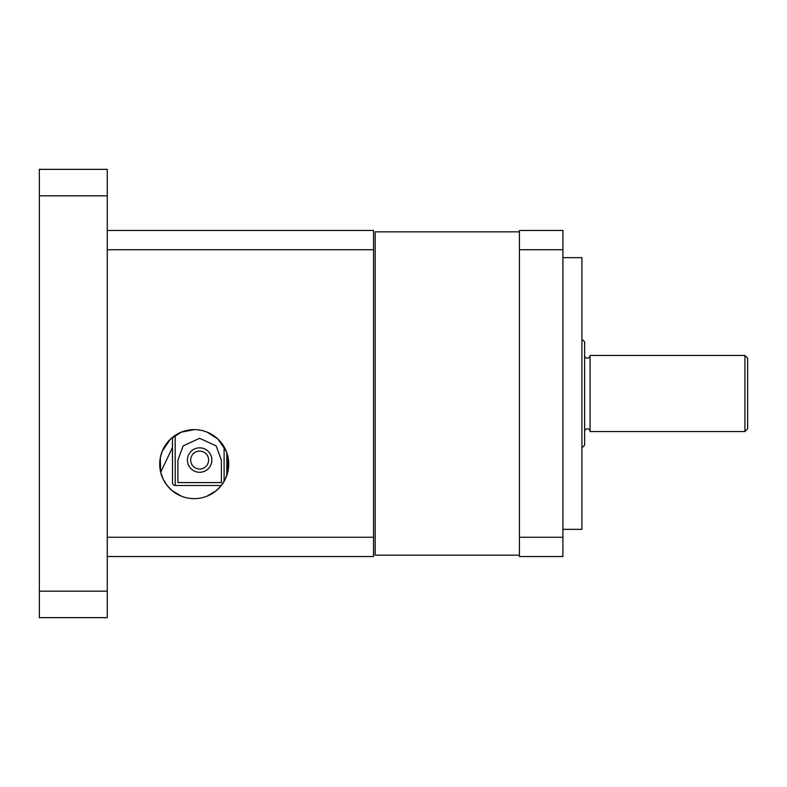 <?xml version="1.0" encoding="UTF-8"?>
<svg xmlns="http://www.w3.org/2000/svg" width="787" height="787" viewBox="0 0 787 787"><rect width="100%" height="100%" fill="white"/><g stroke="black" fill="none" stroke-linecap="round" stroke-linejoin="round"><path stroke-width="1.18" d="M519.43 555.16L375.163 555.16L375.163 231.84L519.43 231.84M562.902 257.654L581.918 257.654L581.918 529.346L562.902 529.346M519.43 537.265L519.43 556.517L562.902 556.517L562.902 537.265L519.43 537.265L519.43 249.735L562.902 249.735L562.902 537.265M562.902 249.735L562.902 230.483L519.43 230.483L519.43 249.735M584.633 431.542A2.715 2.715 0 0 1 587.348 428.817A2.715 2.715 0 0 1 590.073 431.542L744.935 431.542L744.935 355.458L590.073 355.458L590.073 431.542M584.633 355.458A2.715 2.715 0 0 0 587.348 358.183A2.715 2.715 0 0 0 590.073 355.458M581.918 339.158L584.633 341.883L584.633 445.117L581.918 447.842M744.935 355.458L747.65 358.183L747.65 428.817L744.935 431.542M199.652 472.289A12.228 12.228 0 0 0 211.87 460.061A12.228 12.228 0 0 0 199.652 447.842A12.228 12.228 0 0 0 187.424 460.061A12.228 12.228 0 0 0 199.652 472.289M177.911 460.061L183.184 445.875L199.652 438.329L216.12 445.875L221.383 460.061L221.383 482.579L177.911 482.579L177.911 460.061M208.614 460.061A8.962 8.962 0 0 0 199.652 451.099A8.962 8.962 0 0 0 190.68 460.061A8.962 8.962 0 0 0 199.652 469.032A8.962 8.962 0 0 0 208.614 460.061M226.813 452.84L226.813 475.437L226.813 452.84M175.196 435.349L175.196 485.51L221.304 485.51M172.481 482.785L172.481 437.346L172.481 482.785M175.727 485.461C173.534 485.52 172.471 484.448 172.53 482.254M194.212 429.633A34.5 34.5 0 0 0 159.712 464.143A34.5 34.5 0 0 0 194.212 498.643A34.5 34.5 0 0 0 228.722 464.143A34.5 34.5 0 0 0 194.212 429.633L181.256 432.161L170.385 439.185L162.22 451.217M206.755 496.282L216.15 490.773L221.137 485.717L225.151 479.431L227.787 472.111L228.141 457.847L226.213 451.226M226.203 451.217L218.038 439.185L207.178 432.161M228.722 556.517L159.712 556.517M226.813 468.963L227.748 472.269M160.676 472.269L172.481 447.488M162.22 451.226L160.292 457.837L160.637 472.102L163.283 479.421L167.287 485.717L172.274 490.773M172.284 490.773L181.669 496.282M107.268 556.517L373.53 556.517L373.53 537.265L107.268 537.265M373.53 537.265L373.53 230.483L107.268 230.483M107.268 249.735L373.53 249.735M39.35 591.175L39.35 617.647L107.268 617.647L107.268 591.175L39.35 591.175L39.35 195.825L107.268 195.825L107.268 591.175M107.268 195.825L107.268 169.353L39.35 169.353L39.35 195.825M224.098 481.388L224.098 446.898"/></g></svg>
